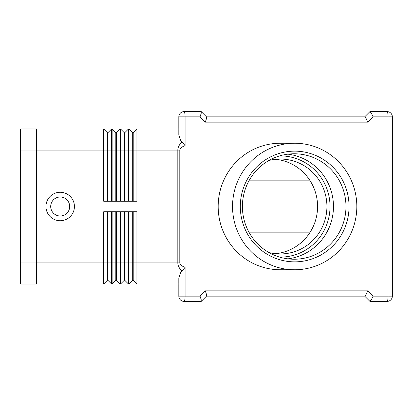 <?xml version="1.0" encoding="UTF-8"?>
<svg xmlns="http://www.w3.org/2000/svg" width="413" height="413" viewBox="0 0 413 413"><rect width="100%" height="100%" fill="white"/><g stroke="black" fill="none" stroke-linecap="round" stroke-linejoin="round"><path stroke-width="0.62" d="M74.428 206.5A14.233 14.233 0 0 1 60.195 220.733A14.233 14.233 0 0 1 45.957 206.5A14.233 14.233 0 0 1 60.195 192.267A14.233 14.233 0 0 1 74.428 206.5M69.683 206.5A9.489 9.489 0 0 1 60.195 215.989A9.489 9.489 0 0 1 50.701 206.5A9.489 9.489 0 0 1 60.195 197.011A9.489 9.489 0 0 1 69.683 206.5M181.926 142.098C179.206 144.658 177.838 147.322 177.822 150.084L177.822 262.916L179.805 262.916L179.805 150.084C179.831 148.51 181.591 147.007 185.086 145.583L180.734 140.482L178.819 134.979L178.819 116.869L185.086 116.869A5.271 0.991 -90 0 0 184.792 113.141A5.271 0.991 -90 0 0 184.095 111.598A5.271 5.271 0 0 0 178.819 116.869L178.819 128.995L136.904 128.995L133.213 132.687L133.213 201.229M185.086 145.583L185.086 116.869L200.037 116.869L205.307 122.145L206.459 118.67L206.546 116.915L201.229 111.598L206.5 116.869L364.669 116.869L369.945 111.598M178.819 278.021L178.819 296.131A5.271 5.271 0 0 0 184.095 301.402A5.271 0.991 -90 0 0 184.792 299.859A5.271 0.991 -90 0 0 185.086 296.131L185.086 267.418L180.734 272.518L178.819 278.021L180.734 272.518M180.362 299.859A5.271 5.271 0 0 0 184.095 301.402L201.229 301.402L206.546 296.085L206.459 294.33L205.307 290.855L200.037 296.131L201.183 299.601L201.229 301.402M364.736 296.131L365.913 294.825L364.736 296.131L206.5 296.131L364.669 296.131L369.945 301.402L387.079 301.402A5.271 5.271 0 0 0 392.35 296.131L392.35 116.869A5.271 5.271 0 0 0 387.079 111.598L370.007 111.598L371.328 113.141L373.12 116.869L392.35 116.869M392.35 296.131L373.12 296.131L371.328 299.859L369.945 301.402M205.307 122.145L367.844 122.145L366.057 118.412L364.736 116.869L206.5 116.869M365.913 294.825L367.844 290.855L205.307 290.855M200.037 116.869L201.183 113.399L201.276 111.644M201.229 111.598L184.095 111.598A5.271 5.271 0 0 0 180.362 113.141M218.172 206.5A63.266 62.141 -90 0 1 280.313 143.234A63.266 62.141 -90 0 0 218.172 206.5A63.266 62.141 -90 0 0 280.313 269.766A63.266 62.141 -90 0 1 218.172 206.5M275.641 159.289A47.449 46.607 -90 0 1 317.576 206.5A47.449 46.607 -90 0 1 275.641 253.711M268.889 160.497A47.449 46.607 -90 0 1 280.313 159.051A47.449 46.607 -90 0 1 326.92 206.5A47.449 46.607 -90 0 1 280.313 253.949A47.449 46.607 -90 0 1 268.889 252.503M356.822 206.5A63.266 62.141 -90 0 1 294.681 269.766A63.266 62.141 -90 0 1 232.54 206.5A63.266 62.141 -90 0 1 294.681 143.234A63.266 62.141 -90 0 1 356.822 206.5M345.97 206.5A52.725 51.785 90 0 0 294.185 153.775A52.725 51.785 90 0 0 242.4 206.5A52.725 51.785 90 0 0 294.185 259.225A52.725 51.785 90 0 0 345.97 206.5M240.309 206.5A55.357 54.371 -90 0 1 294.681 151.143A55.357 54.371 -90 0 1 349.052 206.5A55.357 54.371 -90 0 1 294.681 261.857A55.357 54.371 -90 0 1 240.309 206.5M287.933 258.837A52.725 51.785 90 0 0 333.467 206.5A52.725 51.785 90 0 0 287.933 154.163M249.338 180.14L309.724 180.14M309.724 232.86L249.338 232.86M132.687 211.771L132.687 280.313L133.213 280.313L136.904 284.005L136.904 262.916L177.822 262.916C177.838 265.678 179.206 268.342 181.926 270.902M133.213 211.771L133.213 262.916L136.904 262.916L136.904 211.771L128.995 211.771L128.995 262.916L133.213 262.916L133.213 280.313L136.904 284.005L178.819 284.005L178.819 296.131L200.037 296.131M132.687 201.229L132.687 132.687L128.995 128.995L128.995 201.229L136.904 201.229L136.904 128.995M124.251 201.229L124.251 132.687L120.56 128.995L120.56 201.229L128.469 201.229L128.469 128.995L128.995 128.995L132.687 132.687L133.213 132.687M115.816 201.229L115.816 132.687L112.124 128.995L112.124 201.229L120.033 201.229L120.033 128.995L116.342 132.687L116.342 201.229M36.468 128.995L103.689 128.995L103.689 201.229L111.598 201.229L111.598 128.995L112.124 128.995L115.816 132.687L116.342 132.687M115.816 211.771L115.816 280.313L112.124 284.005L111.598 284.005L111.598 211.771L103.689 211.771L103.689 284.005L107.38 280.313L103.689 284.005L36.468 284.005M116.342 280.313L120.033 284.005L120.033 211.771L112.124 211.771L112.124 284.005L115.816 280.313L116.342 280.313L116.342 211.771M124.251 211.771L124.251 280.313L124.778 280.313L128.469 284.005L128.469 211.771L120.56 211.771L120.56 284.005L124.251 280.313L120.56 284.005L120.033 284.005M132.687 280.313L128.995 284.005L132.687 280.313M111.598 284.005L107.907 280.313L107.907 262.916L128.995 262.916L128.995 284.005L128.469 284.005L124.778 280.313L124.778 211.771M107.38 211.771L107.38 262.916L107.907 262.916L107.907 211.771M36.468 262.916L107.38 262.916L107.38 280.313L107.907 280.313M120.033 128.995L120.56 128.995L124.251 132.687L124.778 132.687L128.469 128.995L124.778 132.687L124.778 201.229M111.598 128.995L107.907 132.687L107.907 201.229M107.38 201.229L107.38 132.687L103.689 128.995L107.38 132.687L107.907 132.687M36.468 150.058L36.468 128.97L20.65 128.97L20.65 150.058L36.468 150.058L36.468 284.03L20.65 284.03L20.65 150.058M279.673 257.108A50.613 49.715 90 0 0 330.023 206.5A50.613 49.715 90 0 0 279.673 155.892M390.806 113.141A5.271 5.271 0 0 0 387.079 111.598A5.271 0.991 90 0 1 387.776 113.141A5.271 0.991 90 0 1 388.07 116.869L388.07 296.131A5.271 0.991 90 0 1 387.776 299.859A5.271 0.991 90 0 1 387.079 301.402A5.271 5.271 0 0 0 390.806 299.859M179.805 150.084L36.468 150.084M185.086 267.418C181.591 265.993 179.831 264.49 179.805 262.916M367.844 122.145L373.12 116.869M373.12 296.131L367.844 290.855M20.65 262.942L36.468 262.942M294.681 269.766L280.313 269.766M294.681 143.234L280.313 143.234"/></g></svg>
